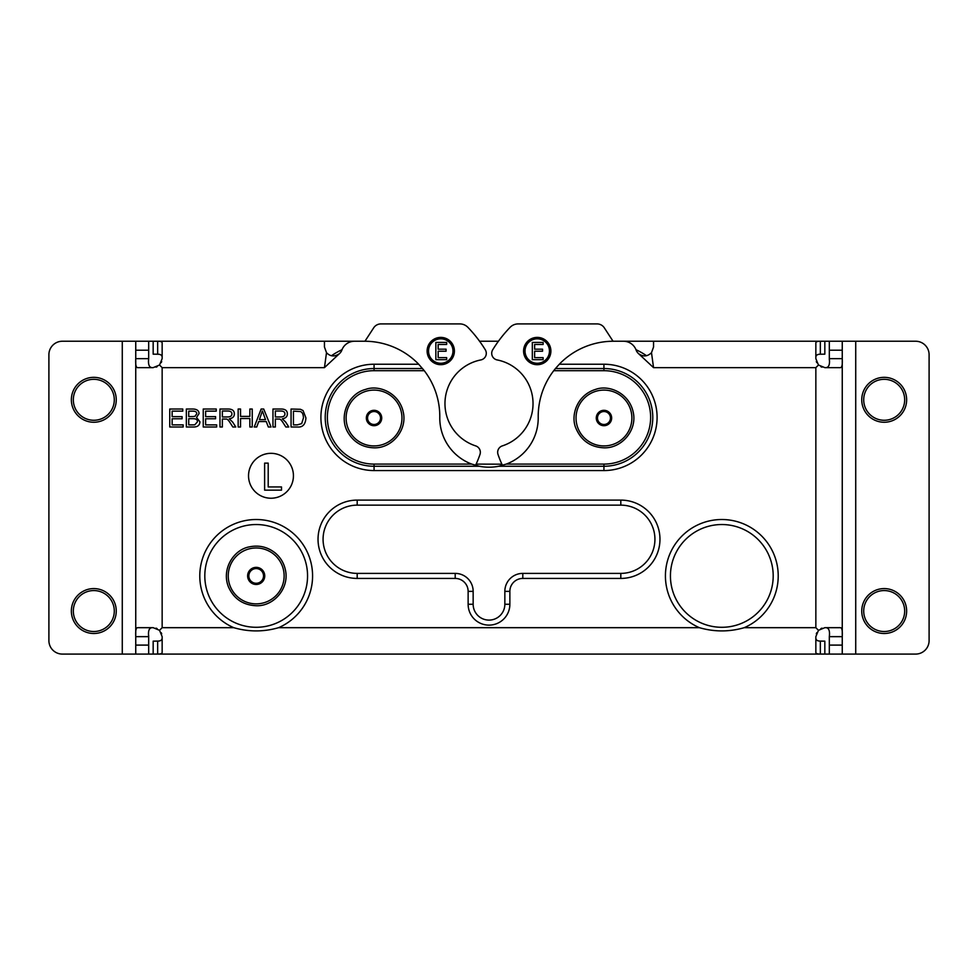 <?xml version="1.0" encoding="UTF-8"?>
<svg xmlns="http://www.w3.org/2000/svg" width="978" height="978" viewBox="0 0 978 978"><rect width="100%" height="100%" fill="white"/><g stroke="black" fill="none" stroke-linecap="round" stroke-linejoin="round"><path stroke-width="1.47" d="M281.505 490.149L264.622 490.149L264.622 463.132L268.204 463.132L268.204 486.946L281.505 486.946L281.505 490.149M270.979 453.327A22.457 22.457 0 0 0 251.542 487.007A22.457 22.457 0 0 0 290.429 487.007A22.457 22.457 0 0 0 270.979 453.327M367.557 418.009A6.479 6.479 0 0 0 374.036 424.489A6.479 6.479 0 0 0 380.515 418.009A6.479 6.479 0 0 0 374.036 411.53A6.479 6.479 0 0 0 367.557 418.009M815.848 357.593C815.762 355.332 817.266 354.207 820.346 354.219L824.833 354.17L824.833 341.236L653.548 341.236L653.548 346.982L651.495 352.691C647.387 356.677 643.035 356.97 638.438 353.547A8.985 8.985 0 0 1 636.128 350.075A13.472 13.472 0 0 0 623.475 341.236L613.438 341.236A75.233 75.233 0 0 0 559.306 364.232L555.455 368.535L603.927 368.535A48.863 48.863 0 0 1 652.778 417.398A48.863 48.863 0 0 1 603.927 466.261L498.743 466.261C492.252 467.496 485.748 467.496 479.257 466.261L471.726 464.098A49.218 49.218 0 0 1 439.782 417.398A75.233 75.233 0 0 0 424.256 370.686L418.694 364.232A75.233 75.233 0 0 0 364.562 341.236L354.525 341.236A13.472 13.472 0 0 0 341.872 350.075A8.985 8.985 0 0 1 339.562 353.547C334.733 356.982 330.381 356.689 326.505 352.691L324.451 367.642L339.562 353.547M821.972 341.236L820.346 341.261C817.437 341.236 815.933 341.762 815.848 342.813L815.848 358.657L818.476 365.014L815.848 367.642L818.476 365.014L824.833 367.642L840.677 367.642C842.058 367.178 842.584 364.183 842.254 358.657L842.254 341.236L829.32 341.236L829.32 350.21L842.254 350.21M816.764 362.606L816.312 361.505M156.015 628.145L157.116 628.597M162.152 637.717C162.238 639.979 160.734 641.103 157.654 641.091L153.167 641.152L153.167 654.086L157.654 654.05C160.563 654.074 162.067 653.561 162.152 652.509L162.152 636.654L159.524 630.309L162.152 627.68L159.524 630.309L153.167 627.68L137.323 627.68C135.942 628.133 135.416 631.128 135.746 636.654L135.746 654.086L148.68 654.086L62.372 654.086A13.472 13.472 0 0 1 48.9 640.614L48.9 354.708A13.472 13.472 0 0 1 62.372 341.236L122.274 341.236L122.274 654.086M152.103 367.642C149.145 367.447 147.996 364.452 148.68 358.657L135.746 358.657C135.416 364.183 135.942 367.178 137.323 367.642L153.167 367.642L159.524 365.014L162.152 367.642L159.524 365.014L162.152 358.657L162.152 342.813C162.067 341.762 160.563 341.236 157.654 341.261L153.167 341.236L153.167 354.17L157.654 354.219C160.734 354.207 162.238 355.332 162.152 357.593M157.116 366.726L156.015 367.178M148.68 358.657L148.68 341.236L135.746 341.236L135.746 350.21L148.68 350.21M135.746 636.654L148.68 636.654L148.68 635.455L148.68 636.654C147.996 630.859 149.145 627.864 152.103 627.68M825.897 627.68C828.855 627.864 830.004 630.859 829.32 636.654L829.32 654.086L842.254 654.086L842.254 645.101L829.32 645.101M842.254 358.657L829.32 358.657L829.32 359.867L829.32 358.657C830.004 364.452 828.855 367.447 825.897 367.642M821.985 367.178L820.884 366.726M829.32 636.654L842.254 636.654C842.584 631.128 842.058 628.133 840.677 627.68L824.833 627.68L818.476 630.309L815.848 627.68L818.476 630.309L815.848 636.654L815.848 652.509C815.933 653.561 817.437 654.074 820.346 654.05L824.833 654.086L824.833 641.152L824.833 654.086L811.361 654.086M820.884 628.597L821.985 628.145M135.746 360.405L135.746 634.918M842.254 634.918L842.254 360.405M326.505 352.691L324.451 346.982L324.451 341.236L156.028 341.236M638.438 353.547L653.548 367.642L651.495 352.691M824.833 641.152L820.346 641.091C817.266 641.103 815.762 639.979 815.848 637.717M842.254 636.654L842.254 645.101M816.312 633.817L816.764 632.705M829.32 358.657L829.32 350.21M135.746 358.657L135.746 350.21M161.688 361.505L161.236 362.606M148.68 636.654L148.68 645.101L135.746 645.101M161.236 632.705L161.688 633.817M842.254 654.086L855.726 654.086L855.726 341.236L842.254 341.236M855.726 341.236L915.628 341.236A13.472 13.472 0 0 1 929.1 354.708L929.1 640.614A13.472 13.472 0 0 1 915.628 654.086L855.726 654.086M166.639 654.086L148.68 654.086L148.68 645.101M135.746 341.236L122.274 341.236M71.357 399.794A22.457 22.457 0 0 1 93.802 377.337A22.457 22.457 0 0 1 116.26 399.794A22.457 22.457 0 0 1 93.802 422.251A22.457 22.457 0 0 1 71.357 399.794M71.357 611.042A22.457 22.457 0 0 1 93.802 588.585A22.457 22.457 0 0 1 116.26 611.042A22.457 22.457 0 0 1 93.802 633.5A22.457 22.457 0 0 1 71.357 611.042M861.74 399.794A22.457 22.457 0 0 1 884.198 377.337A22.457 22.457 0 0 1 906.643 399.794A22.457 22.457 0 0 1 884.198 422.251A22.457 22.457 0 0 1 861.74 399.794M861.74 611.042A22.457 22.457 0 0 1 884.198 588.585A22.457 22.457 0 0 1 906.643 611.042A22.457 22.457 0 0 1 884.198 633.5A22.457 22.457 0 0 1 861.74 611.042M552.986 654.086L567.35 654.086M410.65 654.086L425.014 654.086M479.257 466.261L374.073 466.261A48.863 48.863 0 0 1 325.222 417.398A48.863 48.863 0 0 1 374.073 368.535L422.545 368.535M506.274 464.098A49.218 49.218 0 0 0 538.218 417.398A75.233 75.233 0 0 1 553.744 370.686L603.927 370.686A46.7 46.7 0 0 1 650.627 417.398A46.7 46.7 0 0 1 603.927 464.098L506.274 464.098L498.743 466.261M555.455 368.535L553.744 370.686M509.868 604.257L504.844 604.257A15.844 15.844 0 0 1 489 620.101A15.844 15.844 0 0 1 473.156 604.257L473.156 591.36A17.959 17.959 0 0 0 455.198 573.389L357.19 573.389A34.132 34.132 0 0 1 323.07 539.257A34.132 34.132 0 0 1 357.19 505.137L620.81 505.137A34.132 34.132 0 0 1 654.93 539.257A34.132 34.132 0 0 1 620.81 573.389L522.802 573.389A17.959 17.959 0 0 0 504.844 591.36L504.844 604.257A15.844 15.844 0 0 1 489 620.101A15.844 15.844 0 0 1 473.156 604.257L468.132 604.257A20.868 20.868 0 0 0 489 625.125A20.868 20.868 0 0 0 509.868 604.257L509.868 591.36A12.934 12.934 0 0 1 522.802 578.426L620.81 578.426A39.157 39.157 0 0 0 659.967 539.257A39.157 39.157 0 0 0 620.81 500.1L620.81 505.137A34.132 34.132 0 0 1 654.93 539.257A34.132 34.132 0 0 1 620.81 573.389L620.81 578.426M280.466 416.958C283.486 416.897 284.965 415.894 284.891 413.926C284.94 412.105 283.657 411.139 281.041 411.017L275.356 411.017L275.356 416.958L280.466 416.958M233.766 627.68C248.718 631.984 263.657 631.984 278.596 627.68A56.406 56.406 0 0 0 263.84 520.039A56.406 56.406 0 0 0 233.766 627.68L162.152 627.68L162.152 367.642L324.451 367.642M307.557 575.92A51.369 51.369 0 0 1 230.502 620.407A51.369 51.369 0 0 1 230.502 531.421A51.369 51.369 0 0 1 307.557 575.92A51.369 51.369 0 0 1 230.502 620.407A51.369 51.369 0 0 1 230.502 531.421A51.369 51.369 0 0 1 307.557 575.92M699.404 627.68C714.343 631.984 729.282 631.984 744.234 627.68A56.406 56.406 0 0 0 729.478 520.039A56.406 56.406 0 0 0 699.404 627.68L278.596 627.68M821.972 654.086L156.028 654.086M773.195 575.92A51.369 51.369 0 0 1 696.128 620.407A51.369 51.369 0 0 1 696.128 531.421A51.369 51.369 0 0 1 773.195 575.92A51.369 51.369 0 0 1 696.128 620.407A51.369 51.369 0 0 1 696.128 531.421A51.369 51.369 0 0 1 773.195 575.92M227.471 416.958C230.49 416.897 231.969 415.894 231.884 413.926C231.933 412.105 230.649 411.139 228.045 411.017L222.361 411.017L222.361 416.958L227.471 416.958M192.605 416.567L194.879 416.371L196.7 413.902C196.957 411.995 195.502 411.078 192.324 411.151L188.73 411.151L188.73 416.567L192.605 416.567M193.204 424.868L194.83 424.782L197.47 421.775C197.507 419.672 195.979 418.645 192.886 418.694L188.73 418.694L188.73 424.868L193.204 424.868M265.515 419.623L262.361 410.919L259.402 419.623L265.515 419.623M297.275 424.868L301.676 423.608L303.461 417.875C303.29 414.207 302.239 412.093 300.295 411.518L293.449 411.151L293.449 424.868L297.275 424.868M291.065 426.995L291.065 409.024L300.454 409.293L303.082 410.577L305.918 417.912C305.491 424.415 302.703 427.447 297.556 426.995L291.065 426.995M254.231 426.995L261.138 409.024L263.705 409.024L271.04 426.995L268.339 426.995L266.248 421.555L258.718 421.555L256.749 426.995L254.231 426.995M238.155 426.995L238.155 409.024L240.539 409.024L240.539 416.408L249.855 416.408L249.855 409.024L252.238 409.024L252.238 426.995L249.855 426.995L249.855 418.535L240.539 418.535L240.539 426.995L238.155 426.995M169.756 426.995L169.756 409.024L182.764 409.024L182.764 411.151L172.14 411.151L172.14 416.64L182.091 416.64L182.091 418.767L172.14 418.767L172.14 424.868L183.167 424.868L183.167 426.995L169.756 426.995M186.346 426.995L186.346 409.024L193.082 409.024C197.018 409.195 198.999 410.723 199.035 413.633L196.517 417.435L199.915 421.787C199.744 425.369 197.507 427.105 193.192 426.995L186.346 426.995M203.241 426.995L203.241 409.024L216.248 409.024L216.248 411.151L205.624 411.151L205.624 416.64L215.576 416.64L215.576 418.767L205.624 418.767L205.624 424.868L216.664 424.868L216.664 426.995L203.241 426.995M219.977 426.995L219.977 409.024L227.947 409.024C232.251 409 234.39 410.638 234.341 413.926C234.365 416.604 232.691 418.229 229.28 418.816L232.678 422.105L235.784 426.995L232.813 426.995L230.441 423.254C228.632 420.381 227.299 418.987 226.444 419.085L222.361 419.012L222.361 426.995L219.977 426.995M272.972 426.995L272.972 409.024L280.943 409.024C285.258 409 287.385 410.638 287.336 413.926C287.373 416.604 285.686 418.229 282.287 418.816L285.686 422.105L288.791 426.995L285.82 426.995L283.437 423.254C281.627 420.381 280.295 418.987 279.439 419.085L275.356 419.012L275.356 426.995L272.972 426.995M824.833 341.236L824.833 354.17M153.167 354.17L153.167 341.236M824.833 654.086L829.32 654.086M48.9 640.614L48.9 354.708A13.472 13.472 0 0 1 62.372 341.236L364.953 341.236L373.682 327.838A8.619 8.619 0 0 1 380.907 323.914L459.831 323.914A11.223 11.223 0 0 1 467.912 327.349A130.514 130.514 0 0 1 485.296 349.794A6.736 6.736 0 0 1 480.858 359.928A44.499 44.499 0 0 0 475.675 445.895A6.736 6.736 0 0 1 479.966 454.501A112.03 112.03 0 0 1 475.577 465.357M929.1 640.614L929.1 354.708A13.472 13.472 0 0 0 915.628 341.236L613.047 341.236L604.318 327.838A8.619 8.619 0 0 0 597.093 323.914L518.169 323.914A11.223 11.223 0 0 0 510.088 327.349A130.514 130.514 0 0 0 492.704 349.794A6.736 6.736 0 0 0 497.142 359.928A44.499 44.499 0 0 1 502.325 445.895A6.736 6.736 0 0 0 498.034 454.501A112.03 112.03 0 0 0 502.423 465.357M498.425 341.236L479.575 341.236M114.292 399.794A20.477 20.477 0 0 1 93.802 420.271A20.477 20.477 0 0 1 73.326 399.794A20.477 20.477 0 0 1 93.802 379.317A20.477 20.477 0 0 1 114.292 399.794M114.292 611.042A20.477 20.477 0 0 1 93.802 631.519A20.477 20.477 0 0 1 73.326 611.042A20.477 20.477 0 0 1 93.802 590.565A20.477 20.477 0 0 1 114.292 611.042M904.674 399.794A20.477 20.477 0 0 1 884.198 420.271A20.477 20.477 0 0 1 863.708 399.794A20.477 20.477 0 0 1 884.198 379.317A20.477 20.477 0 0 1 904.674 399.794M904.674 611.042A20.477 20.477 0 0 1 884.198 631.519A20.477 20.477 0 0 1 863.708 611.042A20.477 20.477 0 0 1 884.198 590.565A20.477 20.477 0 0 1 904.674 611.042M603.964 424.489A6.479 6.479 0 0 0 610.443 418.009A6.479 6.479 0 0 0 603.964 411.53A6.479 6.479 0 0 0 597.485 418.009A6.479 6.479 0 0 0 603.964 424.489M646.556 355.735A75.44 75.44 0 0 0 635.981 349.696M546.592 341.102A13.655 13.655 0 0 1 541.164 364.122A13.655 13.655 0 0 1 523.951 347.899A13.655 13.655 0 0 1 546.592 341.102M543.12 359.659L532.325 359.659L532.325 342.422L543.12 342.422L543.12 344.464L534.624 344.464L534.624 349.183L542.545 349.183L542.545 351.224L534.624 351.224L534.624 357.63L543.12 357.63L543.12 359.659M545.614 342.153A12.213 12.213 0 0 0 525.345 348.229A12.213 12.213 0 0 0 540.748 362.74A12.213 12.213 0 0 0 545.614 342.153M331.444 355.735A75.44 75.44 0 0 1 342.019 349.696M450.124 360.98A13.655 13.655 0 0 1 427.484 354.183A13.655 13.655 0 0 1 444.697 337.972A13.655 13.655 0 0 1 450.124 360.98M446.653 359.659L435.858 359.659L435.858 342.422L446.653 342.422L446.653 344.464L438.156 344.464L438.156 349.183L446.078 349.183L446.078 351.224L438.156 351.224L438.156 357.63L446.653 357.63L446.653 359.659M449.146 359.928A12.213 12.213 0 0 0 444.281 339.342A12.213 12.213 0 0 0 428.877 353.853A12.213 12.213 0 0 0 449.146 359.928M346.114 418.009A27.922 27.922 0 0 0 374.036 445.931A27.922 27.922 0 0 0 401.958 418.009A27.922 27.922 0 0 0 374.036 390.088A27.922 27.922 0 0 0 346.114 418.009M374.036 425.699A7.69 7.69 0 0 0 381.726 418.009A7.69 7.69 0 0 0 374.036 410.32A7.69 7.69 0 0 0 366.347 418.009A7.69 7.69 0 0 0 374.036 425.699M471.726 464.098L374.073 464.098A46.7 46.7 0 0 1 327.373 417.398A46.7 46.7 0 0 1 374.073 370.686L424.256 370.686M653.548 367.642L815.848 367.642L815.848 627.68L744.234 627.68M820.346 641.091L820.346 654.05M820.346 341.261L820.346 354.219M157.654 354.219L157.654 341.261M157.654 654.05L157.654 641.091M418.694 364.232L374.073 364.232A53.167 53.167 0 0 0 320.906 417.398A53.167 53.167 0 0 0 374.073 470.565L603.927 470.565A53.167 53.167 0 0 0 657.094 417.398A53.167 53.167 0 0 0 603.927 364.232L559.306 364.232M374.073 370.686L374.073 364.232M374.073 464.098L374.073 470.565M603.927 464.098L603.927 470.565M603.927 370.686L603.927 364.232M468.132 591.36L473.156 591.36A17.959 17.959 0 0 0 455.198 573.389L455.198 578.426A12.934 12.934 0 0 1 468.132 591.36L468.132 604.257M357.19 578.426L357.19 573.389A34.132 34.132 0 0 1 323.07 539.257A34.132 34.132 0 0 1 357.19 505.137L357.19 500.1A39.157 39.157 0 0 0 318.033 539.257A39.157 39.157 0 0 0 357.19 578.426L455.198 578.426M522.802 578.426L522.802 573.389A17.959 17.959 0 0 0 504.844 591.36L509.868 591.36M620.81 500.1L357.19 500.1M248.84 575.92A7.347 7.347 0 0 0 256.187 583.267A7.347 7.347 0 0 0 263.534 575.92A7.347 7.347 0 0 0 256.187 568.573A7.347 7.347 0 0 0 248.84 575.92M256.187 584.477A8.557 8.557 0 0 0 264.745 575.92A8.557 8.557 0 0 0 256.187 567.362A8.557 8.557 0 0 0 247.63 575.92A8.557 8.557 0 0 0 256.187 584.477M228.241 575.92A27.946 27.946 0 0 0 256.187 603.866A27.946 27.946 0 0 0 284.133 575.92A27.946 27.946 0 0 0 256.187 547.973A27.946 27.946 0 0 0 228.241 575.92M603.964 425.699A7.69 7.69 0 0 0 611.653 418.009A7.69 7.69 0 0 0 603.964 410.32A7.69 7.69 0 0 0 596.274 418.009A7.69 7.69 0 0 0 603.964 425.699M576.042 418.009A27.922 27.922 0 0 0 603.964 445.931A27.922 27.922 0 0 0 631.886 418.009A27.922 27.922 0 0 0 603.964 390.088A27.922 27.922 0 0 0 576.042 418.009M374.036 447.826C392.068 448.425 407.288 430.027 403.327 412.423C399.44 393.07 379.012 384.415 365.711 389.378C347.52 393.963 338.241 417.386 348.364 433.193C354.342 442.594 362.899 447.472 374.036 447.826M256.187 605.737C274.011 606.507 289.904 587.802 285.283 569.416C283.742 562.802 280.38 557.313 275.197 552.937C267.63 546.971 259.133 544.929 249.683 546.812C233.876 549.379 221.199 568.951 228.461 586.898C233.852 598.829 243.094 605.113 256.187 605.737M603.964 447.826C621.996 448.425 637.228 430.027 633.255 412.423C629.367 393.07 608.939 384.415 595.651 389.378C576.751 395.063 570.052 416.212 576.238 428.987C581.629 440.931 590.871 447.215 603.964 447.826M501.885 464.183L476.139 464.11"/></g></svg>
